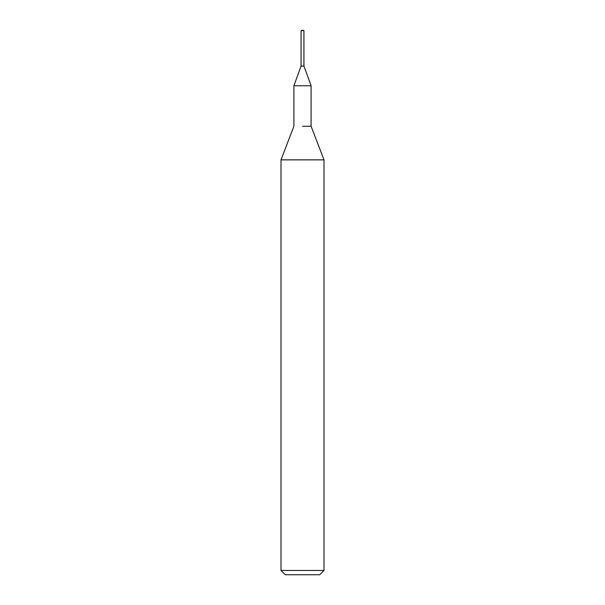 <?xml version="1.0" encoding="UTF-8"?>
<svg xmlns="http://www.w3.org/2000/svg" width="605" height="605" viewBox="0 0 605 605"><rect width="100%" height="100%" fill="white"/><g stroke="black" fill="none" stroke-linecap="round" stroke-linejoin="round"><path stroke-width="0.91" d="M301.071 30.636L303.929 30.636L302.5 30.25L301.071 30.636L301.071 66.074L293.901 85.759L311.099 85.759L311.099 126.256L323.993 159.856L323.993 570.455L281.007 570.455L285.303 574.75L319.697 574.75L323.993 570.455M302.5 126.256L311.099 126.256L302.5 126.256M293.901 85.759L293.901 126.256L281.007 159.856L323.993 159.856M303.929 30.636L303.929 66.074L301.056 66.074L303.944 66.074L311.099 85.759M281.007 159.856L281.007 570.455"/></g></svg>
